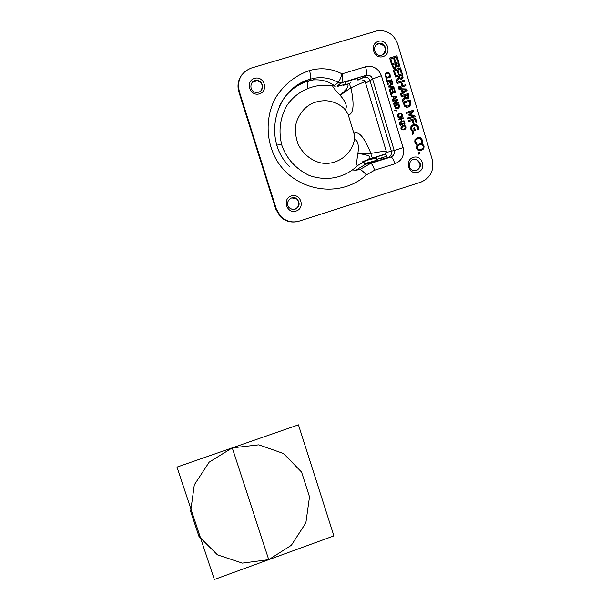 <?xml version="1.0" encoding="UTF-8"?>
<svg xmlns="http://www.w3.org/2000/svg" width="610" height="610" viewBox="0 0 610 610"><rect width="100%" height="100%" fill="white"/><g stroke="black" fill="none" stroke-linecap="round" stroke-linejoin="round"><path stroke-width="0.91" d="M402.379 125.576L404.727 125.492L405.863 126.903L405.696 128.725L404.377 129.777M402.63 126.262L401.403 128.298L402.455 129.32L404.148 129.091M401.51 128.26L402.562 129.274L403.919 129.167L405.253 128.306L405.421 127.04L404.582 126.079L403.004 126.125L401.51 128.26M404.834 125.454L405.97 126.865L405.803 128.679L404.133 129.861L402.097 129.838L400.953 128.428L401.121 126.605L402.798 125.431L404.727 125.492M401.86 85.865L400.816 82.365L397.255 83.456L396.957 82.449L404.224 80.23L404.521 81.237L401.677 82.106L402.722 85.598L405.566 84.729L405.871 85.735L398.612 87.962L398.307 86.948L401.86 85.865L398.315 86.978M396.965 82.472L404.11 80.291L404.407 81.275M405.566 84.729L405.757 85.774M402.722 85.598L405.459 84.79M401.677 82.106L402.615 85.659M398.841 88.74L406.74 89.068L407.114 90.31L400.724 95.015M402.173 89.845L402.875 92.186L406.039 89.914L402.173 89.845M400.412 93.97L402.234 92.659L401.372 89.769L399.131 89.7L398.826 88.679L406.847 89.014L407.221 90.257L400.732 95.038L400.412 93.97M402.28 89.792L402.981 92.133M396.912 55.83L398.345 60.596L397.484 60.855L396.355 57.104L394.365 57.706L395.41 61.206L394.548 61.465L393.503 57.965L390.796 58.781L391.917 62.54L391.056 62.799L389.622 58.026L396.912 55.83L398.231 60.634M389.637 58.057L396.813 55.899M394.365 57.706L395.295 61.244M390.796 58.781L391.811 62.571M402.897 102.236L410.027 100.04L410.774 104.645L408.891 106.841M404.026 102.968L405.368 105.675L407.991 106.018L409.996 104.142L409.6 101.245L403.919 103.021L405.253 105.728L406.367 106.231L408.502 105.827M410.133 99.987L410.888 104.592L408.296 107.063L406.489 107.215L404.796 106.46L402.89 102.221L410.027 100.04M398.673 61.709L399.58 65.811L398.475 67.008L396.561 66.429L395.181 68.404L393.297 68.114L391.391 63.913L398.673 61.709L399.481 65.88L398.879 66.841M391.399 63.943L398.574 61.778M392.52 64.675L393.595 67.13L394.822 67.359L395.768 66.398L395.219 63.859L392.421 64.736L393.496 67.199L395.25 67.184M396.027 63.615L396.957 65.857L398.025 65.994L398.666 65.377L398.155 62.967L395.921 63.684L396.858 65.918L398.261 65.895M396.561 66.437L395.669 68.19M419.367 152.515L419.733 153.72L418.468 154.117M419.84 153.682L418.468 154.124L418.102 152.919L419.482 152.485L419.733 153.72M400.526 67.878L401.944 72.636L401.09 72.895L399.969 69.151L397.972 69.754L399.024 73.253L398.162 73.513L397.11 70.013L394.411 70.836L395.539 74.588L394.678 74.847L393.244 70.089L400.526 67.878L401.83 72.674M393.252 70.119L400.419 67.946M397.972 69.754L398.909 73.284M394.411 70.836L395.425 74.618M386.694 76.707L385.939 76.99L385.047 75.541L385.2 73.719L386.877 72.514L388.913 72.59L390.217 74.961L390.141 75.716L389.363 75.953L389.523 74.191L388.692 73.223L387.091 73.215L385.764 74.13L385.611 75.381L386.603 76.791L385.512 75.442L386.336 73.558M385.955 72.933L388.814 72.651L389.973 74.092L390.042 75.747M396.774 81.839L396.378 80.528L398.551 77.249L398.208 76.09L395.31 76.967L395.005 75.96L402.28 73.749L403.065 77.752L400.884 79.216L399.131 78.171L396.774 81.839M399.016 75.838L400.068 77.989L401.342 78.072L402.158 77.295L401.746 75.007L398.909 75.907L399.962 78.049L401.601 77.966M399.131 78.171L396.752 81.77M402.28 73.749L402.958 77.813L401.624 79.163M395.013 75.983L402.173 73.81M386.58 78.217L387.258 80.482L386.687 80.657L385.802 77.722L390.652 76.25L390.85 76.921L386.473 78.278L387.152 80.512M385.81 77.752L390.545 76.311L390.743 76.951M402.707 101.618L402.318 100.307L404.483 97.028L404.14 95.877L401.25 96.761L400.945 95.755L408.204 93.528L408.982 97.524L407.655 98.866L406.656 98.972L405.055 97.951L402.707 101.618M404.941 95.625L405.993 97.76L407.259 97.844L408.082 97.066L407.671 94.786L404.834 95.678L405.886 97.813L407.45 97.775M405.055 97.951L402.684 101.542M408.204 93.528L408.875 97.577L407.968 98.744M400.953 95.778L408.09 93.582M387.617 81.679L388.372 84.172L387.792 84.348L386.847 81.183L391.689 79.704L392.642 82.868L392.07 83.044L391.323 80.55L389.988 80.962L390.69 83.28L390.118 83.456L389.416 81.13L387.617 81.679L388.257 84.21M389.988 80.962L390.583 83.318M386.854 81.214L391.589 79.765L392.527 82.907M413.854 116.06L409.028 115.404L408.845 114.794L412.497 111.523L406.26 113.46L405.978 112.522L413.214 110.28L413.626 111.653L410.164 114.779L414.739 115.359L415.151 116.746L407.922 118.996L407.625 117.989L413.854 116.06L407.625 118.004M414.739 115.359L415.036 116.784M410.164 114.779L414.625 115.404M413.626 111.653L410.057 114.832M413.214 110.28L413.519 111.699M405.986 112.537L413.107 110.326M392.604 83.143L392.809 83.844L389.21 86.475L393.656 86.65L393.839 87.268M392.916 83.791L389.317 86.414L393.755 86.59L393.961 87.276L388.6 87.009L388.379 86.284L392.703 83.067L392.809 83.844M413.023 120.178L414.03 123.54L413.168 123.807L412.162 120.445L408.685 121.527L408.38 120.521L415.608 118.279L416.958 122.785L416.104 123.052L415.059 119.545L412.909 120.223L413.916 123.571M415.608 118.279L416.843 122.816M408.387 120.536L415.501 118.325M390.042 89.731L390.789 92.224L390.217 92.4L389.264 89.235L394.106 87.756L395.059 90.913L394.487 91.088L393.74 88.602L392.413 89.007L393.107 91.325L392.535 91.5L391.841 89.182L390.042 89.731L390.682 92.255M392.413 89.007L393 91.363M389.271 89.258L394.007 87.817L394.945 90.951M418.521 128.26L418.422 129.457L417.263 129.823L417.438 126.941L415.646 125.279L413.839 125.408L411.857 126.781L411.636 128.84L412.329 130.311L414.198 129.732L413.679 127.986L414.518 127.726L415.341 130.456L412.185 131.44L410.812 129.137L410.972 126.239L413.496 124.379L416.538 124.509L418.308 126.804L418.315 129.495M412.97 124.57L416.424 124.554L418.193 126.842L418.414 128.306M414.518 127.726L415.227 130.494M413.679 127.993L414.411 127.764M414.198 129.732L412.329 130.311M411.857 126.781L411.521 128.878L412.223 130.357M413.389 125.576L411.75 126.827M391.33 96.105L396.561 96.311L396.805 97.135L392.581 100.253L392.375 99.56L393.587 98.69L393.008 96.761L391.521 96.723L390.438 93.132L395.173 91.706L395.371 92.354M390.438 93.132L395.28 91.653L395.478 92.323L391.109 93.688L391.788 95.915M393.511 96.83L393.976 98.393L396.126 96.86L393.511 96.83M391.216 93.627L391.894 95.884L391.368 96.044L396.561 96.311M396.66 96.258L396.805 97.135M396.912 97.081L392.588 100.269M393.618 96.776L394.083 98.34M413.519 132.614L413.885 133.819L412.505 134.253L412.139 133.041L413.519 132.614L413.771 133.857M412.139 133.049L413.412 132.652M392.733 100.749L397.567 99.262L397.85 100.215L394.639 103.418L398.46 102.244L398.65 102.869L393.816 104.356L393.595 103.601L397.087 100.093L392.924 101.374L392.733 100.749L397.461 99.316L397.75 100.269L394.533 103.471L398.361 102.297L398.536 102.899M422.425 141.238L422.303 142.374L421.144 142.732L421.396 140.117L420.153 138.683L417.774 138.699L415.807 140.079L415.578 141.939L417.209 143.975L416.066 144.334L414.747 142.191L414.968 139.476L417.469 137.654L420.488 137.73L422.212 139.865L422.189 142.404M417.187 137.753L420.382 137.776L422.105 139.903L422.311 141.276M416.371 143.281L417.08 143.937M417.545 138.775L415.692 140.117L415.471 141.977L416.256 143.32M394.129 105.377L398.955 103.883L399.458 106.956L397.735 108.603L395.402 108.199L394.129 105.377L398.849 103.936L399.352 107.002L398.139 108.45M394.883 105.873L395.776 107.673L397.529 107.901L398.864 106.658L398.604 104.729L394.777 105.926L395.669 107.726L397.872 107.772M423.714 148.749L421.319 150.495L418.277 150.464L416.569 148.36L416.821 145.63L419.329 143.861L422.379 143.884L423.958 146.026L423.828 148.718L421.319 150.495M419.642 144.898C417.743 145.569 416.996 146.636 417.4 148.1L418.849 149.587L421.007 149.45L422.997 148.154L423.248 146.255L422.006 144.829L419.642 144.898M419.52 144.936C417.415 145.973 416.668 147.04 417.286 148.138L418.734 149.625L420.938 149.473M422.379 143.884L424.072 145.988L423.828 148.718M419.184 143.907L422.265 143.922M401.426 118.98L402.12 121.291L404.011 120.704L404.209 121.375L399.39 122.869L399.192 122.206L401.548 121.466L400.854 119.156L398.498 119.888L398.292 119.225L403.118 117.73L403.317 118.393L401.319 119.026L402.013 121.337L403.904 120.749L404.102 121.405M398.299 119.232L403.012 117.776L403.202 118.431M399.192 122.213L401.548 121.466M396.82 110.967L394.403 110.677L394.258 110.181L396.561 110.12L396.82 110.967M396.561 110.12L396.691 110.951M394.274 110.227L396.462 110.174M400.526 124.844L400.717 125.485L400.221 125.637L399.642 123.693L400.129 123.54L400.32 124.181L404.155 122.984L403.965 122.343L404.461 122.191L405.04 124.135L404.552 124.287L404.361 123.655L400.526 124.844L400.61 125.515M403.972 122.358L404.354 122.236L404.933 124.173M399.642 123.7L400.221 124.219L404.155 122.984M402.165 116.563L400.488 117.738L398.444 117.715L397.301 116.296L397.468 114.474L399.146 113.3L401.189 113.323L402.325 114.741L402.165 116.563L400.884 117.593M399.359 113.994L397.857 116.129L398.978 117.166L401.609 116.182L401.776 114.916L400.938 113.956L399.359 113.994M398.849 114.192L397.75 116.175L398.879 117.211L400.633 116.914M401.189 113.323L402.219 114.787L402.059 116.609M398.589 113.513L401.083 113.376M239.303 91.454C236.924 80.146 240.927 72.338 251.312 68.053L377.765 30.66C387.449 30.088 394.091 34.526 397.682 43.95L432.223 159.477C434.373 170.343 430.538 177.922 420.717 182.215L299.243 221.094C292.167 223.046 285.96 221.438 280.608 216.26L276.315 208.971L239.303 91.454L238.876 91.973L275.766 209.093L280.051 216.359C284.443 220.728 289.674 222.558 295.743 221.842M296.094 211.052C305.534 208.132 300.768 192.859 291.351 195.909C281.881 198.829 286.692 214.14 296.094 211.052M382.958 56.639C392.222 53.939 387.609 38.537 378.368 41.373C369.058 44.072 373.724 59.513 382.958 56.639M417.736 172.302C426.863 169.481 422.341 154.406 413.237 157.357C404.079 160.178 408.639 175.291 417.736 172.302M259.387 93.841C268.979 91.043 264.107 75.434 254.545 78.37C244.915 81.16 249.841 96.815 259.387 93.841M295.133 209.23L292.114 209.352L289.43 207.926C283.841 203.115 291.572 194.056 297.039 198.99C300.333 203.183 299.701 206.592 295.133 209.23M294.378 209.413L294.889 209.276C299.449 206.645 300.082 203.237 296.796 199.051L291.74 197.861M258.488 92.217L255.521 92.316C248.346 91.004 250.054 79.239 257.245 80.451C263.444 80.924 264.473 90.737 258.488 92.217M260.851 90.814C263.581 85.98 262.315 82.594 257.054 80.665L252.075 82.495M381.845 55.106L380.495 55.335C373.35 55.929 372.313 43.836 379.489 43.485C386.084 42.586 388.288 53.497 381.845 55.106M383.233 54.465C386.923 48.93 385.558 45.361 379.138 43.752L376.5 44.713M416.569 170.579L412.978 170.472C406.207 168.207 409.912 156.884 416.592 159.431C421.701 163.198 421.701 166.911 416.569 170.579M416.012 170.724L416.172 170.67C421.296 167.01 421.304 163.297 416.195 159.546L413.168 159.416M241.979 74.633C238.098 79.819 237.061 85.598 238.876 91.973M337.627 86.284L341.615 82.777L366.198 75.305C366.984 73.985 366.77 71.141 365.558 66.764L342.065 73.856C340.685 78.21 339.396 81.046 338.214 82.38L341.661 82.731C342.477 81.267 342.606 78.309 342.065 73.856C331.565 68.472 320.707 67.367 309.476 70.539C294.737 75.724 283.261 85.11 275.049 98.713C265.625 117.143 265.846 139.774 275.575 158.287C293.479 191.296 339.816 199.34 366.343 174.917L374.609 170.19L394.906 163.77C401.906 160.735 404.636 155.359 403.096 147.628L394.19 150.472C394.853 153.59 393.747 155.763 390.873 156.999C392.138 157.205 393.488 159.462 394.906 163.77M386.374 152.439L394.19 150.472L372.565 78.942L370.072 80.825C369.042 78.202 367.136 76.967 364.353 77.112L366.808 75.19C369.637 74.961 371.551 76.212 372.565 78.942L381.41 75.693C378.398 68.297 373.114 65.323 365.558 66.764M285.152 96.654C291.557 88.801 299.502 83.509 308.98 80.802L313.22 79.918C321.539 79.361 328.599 81.29 334.44 85.713L338.214 82.38C330.887 78.316 323.132 76.898 314.951 78.126L310.505 79.132C311.092 77.844 310.749 74.984 309.476 70.539M307.486 88.214C307.15 84.31 307.631 81.854 308.912 80.848L313.25 79.918L314.951 78.126L310.505 79.132L308.912 80.848C299.251 83.684 291.214 89.113 284.817 97.142M369.652 162.9L365.642 164.197L355.904 170.182L352.603 169.961M382.028 159.431L369.736 163.198M345.344 83.173L344.947 83.006C344.879 82.03 358.489 77.6 357.895 78.797L357.628 79.079M362.798 161.612L365.642 164.197L370.682 163.366L390.873 156.999L388.036 157.532C390.796 156.297 391.894 154.139 391.323 151.059L370.072 80.825L365.619 83.074M333.822 85.995L335.332 86.201M305.785 81.862L305.968 80.726M365.664 160.445L367.113 159.904C370.827 158.013 373.358 155.466 357.933 153.491C356.461 161.78 356.347 165.806 357.574 165.569L357.658 165.478M366.152 160.277L373.03 158.036C371.932 157.632 371.223 156.084 370.91 153.392L357.925 153.491C358.977 145.05 357.91 140.43 354.715 139.614L354.334 140.262L354.036 133.758L354.433 133.087C359.198 131.264 364.688 138.028 370.91 153.392C380.998 151.577 386.122 150.876 386.282 151.28L385.512 153.842L367.113 159.904L357.574 165.569C346.022 176.839 328.515 182.138 309.239 175.482C295.766 168.825 286.631 158.768 281.843 145.294C278.29 131.249 279.952 118.027 286.837 105.629C297.001 90.455 315.271 82.693 333.075 85.888M376.057 157.144L368.066 159.69M354.204 134.337L348.249 114.81L348.874 114.901C353.663 113.132 354.349 104.089 350.925 87.771L340.136 95.29C333.838 88.503 331.558 85.369 333.296 85.903M350.041 83.082L345.779 84.767M386.26 151.196L365.138 81.488L350.925 87.771C349.553 84.996 349.393 83.364 350.453 82.876M346.915 90.318L344.726 91.317L344.886 91.858M348.089 114.268L344.375 108.649M343.293 85.362C347.265 84.012 353.015 83.707 340.136 95.29L340.136 95.29C345.756 101.748 347.525 106.414 345.451 109.304L345.085 109.304C339.556 104.081 333.136 101.214 325.816 100.696C312.198 100.711 302.629 107.261 297.116 120.33C294.5 126.827 294.844 134.779 298.13 144.204C302.583 153.011 309.247 158.996 318.115 162.161C333.647 167.094 350.948 156.648 354.326 140.254M344.528 90.859L344.726 91.317L342.568 92.834M364.246 163.183L364.277 163.282C365.489 163.404 369.485 162.435 376.271 160.369L375.608 158.135L363.812 161.109M368.493 159.553L375.608 158.135M377.224 159.21L386.572 156.282L376.69 159.385L377.224 159.21L376.545 156.968L376.012 157.159L376.69 159.385M386.572 156.282L385.901 154.071L376.545 156.968M214.339 579.5L333.906 535.885L298.45 424.842L176.992 467.092L214.339 579.5M268.743 559.652L232.265 447.87L258.823 444.835L283.543 453.527L301.592 472.094L309.514 496.83L305.862 522.907L291.344 545.302L268.743 559.652L242.406 563.114L217.48 554.871L198.967 536.434L190.648 511.416L194.3 484.858L209.184 462.144L232.265 447.87M403.096 147.628L381.41 75.693M276.315 208.971L275.766 209.093M366.343 174.917C363.331 171.501 361.143 169.725 359.786 169.58L370.682 163.366C371.879 163.594 373.183 165.874 374.609 170.19M279.395 106.132C286.075 92.659 296.437 83.669 310.482 79.155C274.523 88.221 262.14 140.43 289.674 166.606M359.786 169.58L355.904 170.182M388.036 157.532L381.936 159.134M357.933 80.07L363.712 77.256M337.864 86.277L345.634 84.127L337.948 86.277M276.909 145.172L281.469 144.013M373.328 158.005L376.21 157.09M416.592 159.431L416.195 159.546M280.608 216.26L280.051 216.359M337.124 86.284L340.944 82.922L366.198 75.297L364.353 77.112L357.94 80.093M345.207 82.724L345.824 84.744M369.477 162.321L369.782 163.327M357.49 78.637L358.139 80.764M381.555 157.86L382.073 159.568M346.953 90.44L346.457 88.824M365.138 81.488C364.955 80.383 363.956 79.902 362.142 80.032M364.277 163.282L363.651 161.185"/></g></svg>
